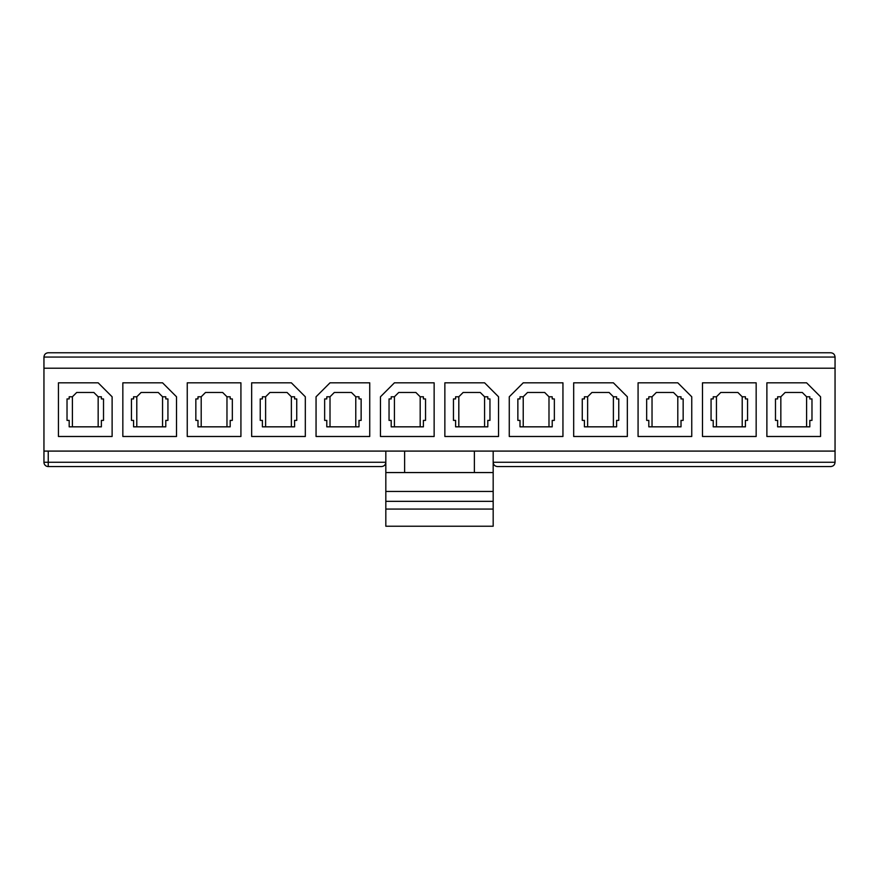 <?xml version="1.0" encoding="UTF-8"?>
<svg xmlns="http://www.w3.org/2000/svg" width="879" height="879" viewBox="0 0 879 879"><rect width="100%" height="100%" fill="white"/><g stroke="black" fill="none" stroke-linecap="round" stroke-linejoin="round"><path stroke-width="1.32" d="M404.615 472.561L404.615 451.092M385.826 451.092L385.826 526.235L493.174 526.235L493.174 509.062L385.826 509.062M777.618 426.831L809.823 426.831L809.823 420.393L811.976 420.393L811.976 398.923L809.823 398.923L809.823 396.781L806.603 396.781L802.307 392.484L785.134 392.484L780.838 396.781L777.618 396.781L777.618 398.923L775.476 398.923L775.476 420.393L777.618 420.393L777.618 426.831M820.557 396.781L820.557 436.489L766.884 436.489L766.884 382.826L806.603 382.826L820.557 396.781M713.221 426.831L745.425 426.831L745.425 420.393L747.568 420.393L747.568 398.923L745.425 398.923L745.425 396.781L742.206 396.781L737.91 392.484L720.736 392.484L716.44 396.781L713.221 396.781L713.221 398.923L711.067 398.923L711.067 420.393L713.221 420.393L713.221 426.831M756.16 436.489L702.486 436.489L702.486 382.826L756.16 382.826L756.16 436.489M648.812 426.831L681.016 426.831L681.016 420.393L683.159 420.393L683.159 398.923L681.016 398.923L681.016 396.781L677.797 396.781L673.501 392.484L656.327 392.484L652.031 396.781L648.812 396.781L648.812 398.923L646.669 398.923L646.669 420.393L648.812 420.393L648.812 426.831M691.751 396.781L691.751 436.489L638.077 436.489L638.077 382.826L677.797 382.826L691.751 396.781M584.414 426.831L616.608 426.831L616.608 420.393L618.761 420.393L618.761 398.923L616.608 398.923L616.608 396.781L613.388 396.781L609.103 392.484L591.919 392.484L587.633 396.781L584.414 396.781L584.414 398.923L582.261 398.923L582.261 420.393L584.414 420.393L584.414 426.831M627.342 396.781L627.342 436.489L573.679 436.489L573.679 382.826L613.388 382.826L627.342 396.781M520.005 426.831L552.21 426.831L552.21 420.393L554.352 420.393L554.352 398.923L552.21 398.923L552.21 396.781L548.99 396.781L544.694 392.484L527.521 392.484L523.225 396.781L520.005 396.781L520.005 398.923L517.863 398.923L517.863 420.393L520.005 420.393L520.005 426.831M523.225 382.826L562.945 382.826L562.945 436.489L509.271 436.489L509.271 396.781L523.225 382.826M455.597 426.831L487.801 426.831L487.801 420.393L489.955 420.393L489.955 398.923L487.801 398.923L487.801 396.781L484.582 396.781L480.286 392.484L463.112 392.484L458.816 396.781L455.597 396.781L455.597 398.923L453.454 398.923L453.454 420.393L455.597 420.393L455.597 426.831M498.536 396.781L498.536 436.489L444.862 436.489L444.862 382.826L484.582 382.826L498.536 396.781M391.199 426.831L423.403 426.831L423.403 420.393L425.546 420.393L425.546 398.923L423.403 398.923L423.403 396.781L420.184 396.781L415.888 392.484L398.714 392.484L394.418 396.781L391.199 396.781L391.199 398.923L389.045 398.923L389.045 420.393L391.199 420.393L391.199 426.831M394.418 382.826L434.138 382.826L434.138 436.489L380.464 436.489L380.464 396.781L394.418 382.826M326.79 426.831L358.995 426.831L358.995 420.393L361.137 420.393L361.137 398.923L358.995 398.923L358.995 396.781L355.775 396.781L351.479 392.484L334.306 392.484L330.01 396.781L326.79 396.781L326.79 398.923L324.648 398.923L324.648 420.393L326.79 420.393L326.79 426.831M330.01 382.826L369.729 382.826L369.729 436.489L316.055 436.489L316.055 396.781L330.01 382.826M262.392 426.831L294.586 426.831L294.586 420.393L296.739 420.393L296.739 398.923L294.586 398.923L294.586 396.781L291.367 396.781L287.081 392.484L269.897 392.484L265.612 396.781L262.392 396.781L262.392 398.923L260.239 398.923L260.239 420.393L262.392 420.393L262.392 426.831M305.321 396.781L305.321 436.489L251.658 436.489L251.658 382.826L291.367 382.826L305.321 396.781M197.984 426.831L230.188 426.831L230.188 420.393L232.331 420.393L232.331 398.923L230.188 398.923L230.188 396.781L226.969 396.781L222.673 392.484L205.499 392.484L201.203 396.781L197.984 396.781L197.984 398.923L195.841 398.923L195.841 420.393L197.984 420.393L197.984 426.831M240.923 436.489L187.249 436.489L187.249 382.826L240.923 382.826L240.923 436.489M133.575 426.831L165.779 426.831L165.779 420.393L167.933 420.393L167.933 398.923L165.779 398.923L165.779 396.781L162.56 396.781L158.264 392.484L141.09 392.484L136.794 396.781L133.575 396.781L133.575 398.923L131.432 398.923L131.432 420.393L133.575 420.393L133.575 426.831M176.514 396.781L176.514 436.489L122.84 436.489L122.84 382.826L162.56 382.826L176.514 396.781M69.177 426.831L101.382 426.831L101.382 420.393L103.524 420.393L103.524 398.923L101.382 398.923L101.382 396.781L98.162 396.781L93.866 392.484L76.693 392.484L72.397 396.781L69.177 396.781L69.177 398.923L67.024 398.923L67.024 420.393L69.177 420.393L69.177 426.831M112.116 396.781L112.116 436.489L58.443 436.489L58.443 382.826L98.162 382.826L112.116 396.781M835.05 462.255C834.786 464.859 833.358 466.288 830.754 466.551L497.459 466.551C494.866 466.288 493.427 464.859 493.174 462.255L835.05 462.255L835.05 451.092L43.95 451.092L43.95 357.061C44.214 354.457 45.642 353.028 48.246 352.765L830.754 352.765C833.358 353.028 834.786 354.457 835.05 357.061L43.95 357.061M43.95 451.092L43.95 462.255L385.826 462.255C385.573 464.859 384.134 466.288 381.541 466.551L48.246 466.551L48.246 451.092M835.05 451.092L835.05 368.224L43.95 368.224M835.05 368.224L835.05 357.061M474.385 451.092L474.385 472.561M493.174 451.092L493.174 472.561L385.826 472.561M493.174 472.561L493.174 491.449L385.826 491.449M493.174 491.449L493.174 501.338L385.826 501.338M493.174 501.338L493.174 509.062M72.397 426.831L72.397 396.781M98.162 426.831L98.162 396.781M136.794 426.831L136.794 396.781M162.56 426.831L162.56 396.781M201.203 426.831L201.203 396.781M226.969 426.831L226.969 396.781M265.612 426.831L265.612 396.781M291.367 426.831L291.367 396.781M330.01 426.831L330.01 396.781M355.775 426.831L355.775 396.781M394.418 426.831L394.418 396.781M420.184 426.831L420.184 396.781M458.816 426.831L458.816 396.781M484.582 426.831L484.582 396.781M523.225 426.831L523.225 396.781M548.99 426.831L548.99 396.781M587.633 426.831L587.633 396.781M613.388 426.831L613.388 396.781M652.031 426.831L652.031 396.781M677.797 426.831L677.797 396.781M716.44 426.831L716.44 396.781M742.206 426.831L742.206 396.781M780.838 426.831L780.838 396.781M806.603 426.831L806.603 396.781M43.95 462.255A4.296 4.296 0 0 0 48.246 466.551"/></g></svg>
